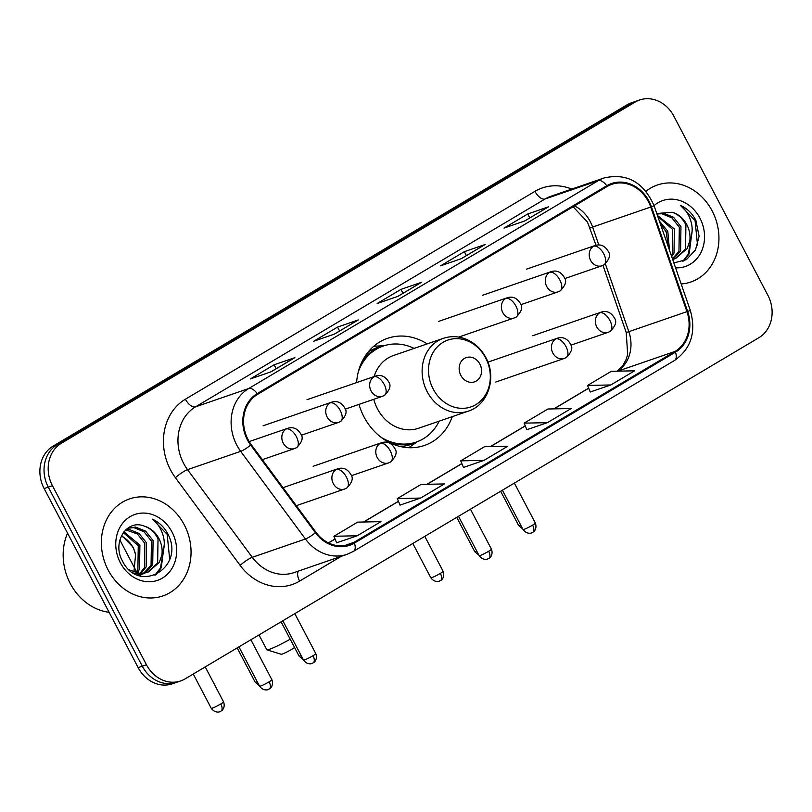 <?xml version="1.0" encoding="UTF-8"?>
<svg xmlns="http://www.w3.org/2000/svg" width="812" height="812" viewBox="0 0 812 812"><rect width="100%" height="100%" fill="white"/><g stroke="black" fill="none" stroke-linecap="round" stroke-linejoin="round"><path stroke-width="1.22" d="M358.995 404.386A56.647 48.608 71 0 0 363.989 416.871A56.647 48.608 71 0 0 424.453 445.453A56.647 48.608 71 0 0 452.264 416.657M427.193 343.892A56.647 48.608 71 0 0 387.547 338.33A56.647 48.608 71 0 0 356.61 382.604M639.633 99.988L631.33 102.85A32.064 27.517 71 0 0 626.925 104.89L53.064 446.133A32.064 27.517 71 0 0 44.132 488.55L138.152 667.616A32.064 27.517 71 0 0 172.367 683.795L176.519 682.364A32.064 27.517 71 0 1 142.303 666.195A32.064 27.517 71 0 0 176.519 682.364L180.67 680.933A32.064 27.517 71 0 0 185.075 678.893L758.936 337.66A32.064 27.517 71 0 0 767.868 295.243L673.848 116.167A32.064 27.517 71 0 0 639.633 99.988A32.064 27.517 71 0 0 635.228 102.028L61.367 443.271A32.064 27.517 71 0 0 52.435 485.688L146.454 664.764A32.064 27.517 71 0 0 180.67 680.933M52.435 485.688L48.284 487.119L142.303 666.195L48.284 487.119A32.064 27.517 71 0 1 57.216 444.702A32.064 27.517 71 0 0 48.284 487.119L44.132 488.55M635.228 102.028L631.076 103.459L57.216 444.702L631.076 103.459A32.064 27.517 71 0 1 635.481 101.419A32.064 27.517 71 0 0 631.076 103.459L626.925 104.89M108.158 570.034A51.308 44.021 71 0 0 162.918 595.917A51.308 44.021 71 0 0 184.253 524.796A51.308 44.021 71 0 0 129.494 498.913A51.308 44.021 71 0 0 108.158 570.034A51.308 44.021 71 0 0 162.918 595.917A51.308 44.021 71 0 0 184.253 524.796A51.308 44.021 71 0 0 129.494 498.913A51.308 44.021 71 0 0 108.158 570.034M681.166 283.987A51.308 44.021 71 0 0 690.809 282.018A51.308 44.021 71 0 0 712.144 210.887A51.308 44.021 71 0 0 657.385 185.004A51.308 44.021 71 0 0 645.976 191.287A51.308 44.021 71 0 1 657.385 185.004L657.385 185.004A51.308 44.021 71 0 1 712.144 210.887A51.308 44.021 71 0 1 690.809 282.018A51.308 44.021 71 0 1 681.166 283.987M248.086 439.596A34.206 29.344 -109 0 1 257.617 394.348L607.163 186.496A34.206 29.344 -109 0 1 611.862 184.314A34.206 29.344 -109 0 1 650.727 207.04L686.942 311.656A34.206 29.344 -109 0 1 675.056 351.423L354.022 542.325A34.206 29.344 -109 0 1 349.322 544.507A34.206 29.344 -109 0 1 315.949 532.256L251.223 444.6A34.206 29.344 -109 0 1 248.086 439.596M247.457 439.972A35.058 30.085 71 0 0 250.675 445.108L315.401 532.763A35.058 30.085 71 0 0 354.418 543.086L675.452 352.185A35.058 30.085 71 0 0 687.642 311.412L651.427 206.796A35.058 30.085 71 0 0 606.767 185.745L257.221 393.597A35.058 30.085 71 0 0 247.457 439.972M547.856 207.182A8.546 4.324 59.3 0 1 548.1 207.009A8.546 4.324 59.3 0 1 548.516 206.816L527.759 213.972L503.978 228.111L524.735 220.955L548.516 206.816M529.81 217.89L527.759 213.972M484.439 244.889A8.546 4.324 59.3 0 1 484.693 244.716A8.546 4.324 59.3 0 1 485.099 244.524L464.342 251.679L440.571 265.818L461.328 258.663L485.099 244.524M466.403 255.597L464.342 251.679M294.218 358.011A8.546 4.324 59.3 0 1 294.462 357.838A8.546 4.324 59.3 0 1 294.878 357.645L274.111 364.791L250.34 378.94L271.096 371.784L294.878 357.645M276.171 368.709L274.111 364.791M357.625 320.304A8.546 4.324 59.3 0 1 357.869 320.131A8.546 4.324 59.3 0 1 358.285 319.938L337.528 327.094L313.747 341.233L334.503 334.077L358.285 319.938M339.578 331.002L337.528 327.094M421.032 282.596A8.546 4.324 59.3 0 1 421.286 282.424A8.546 4.324 59.3 0 1 421.692 282.231L400.935 289.387L377.154 303.526L397.91 296.37L421.692 282.231M402.996 293.294L400.935 289.387M590.263 391.993L610.837 384.959L634.608 370.81L611.334 371.297L587.553 385.436L590.283 392.034M400.032 505.115L420.606 498.071L444.387 483.932L421.103 484.419L397.322 498.558L400.052 505.155M336.625 542.822L357.199 535.778L380.97 521.639L357.686 522.126L333.915 536.265L336.645 542.863M526.856 429.7L547.42 422.656L571.201 408.517L547.917 409.004L524.146 423.143L526.876 429.741M484.013 460.363L507.794 446.224L484.51 446.712L460.729 460.851L463.459 467.448L484.013 460.363L460.729 460.851M420.606 498.071L397.322 498.558M357.199 535.778L333.915 536.265M547.42 422.656L524.146 423.143M610.837 384.959L587.553 385.436M67.569 533.19A53.44 45.858 71 0 0 70.248 583.493A53.44 45.858 71 0 0 109.102 612.299M123.921 531.819L139.897 545.106L139.532 569.263L136.964 573.049M123.322 532.601L138.253 545.674L137.878 569.831L135.959 572.805M126.317 529.312L128.946 529.343L139.045 533.423L146.495 542.832L146.119 566.989L140.791 573.495M140.07 574.064L138.202 575.302M125.728 529.84L137.401 533.991L144.84 543.401L144.475 567.558L139.857 573.455M139.146 574.064L137.725 575.129M127.464 528.389L135.533 527.069L145.642 531.149L153.082 540.569L152.707 564.716L144.394 573.262M143.612 573.678L138.497 575.414M127.941 528.186L133.889 527.638L143.988 531.718L151.438 541.137L151.062 565.284L143.511 573.384M142.75 573.83L140.364 574.957M141.197 574.693L138.771 575.505M144.303 526.135C126.642 518.787 111.924 542.477 122.307 560.706C138.294 594.536 184.253 568.501 168.744 535.707L167.952 534.083C164.217 527.13 159.04 522.167 152.423 519.162C157.731 523.334 161.375 529.069 163.354 536.356C164.948 542.619 164.471 548.739 161.933 554.728A24.157 20.726 71 0 0 158.929 538.549A24.157 20.726 71 0 0 144.303 526.135C150.352 528.257 154.93 532.499 158.025 538.863L157.65 563.01L146.952 572.683M161.933 554.728L159.304 562.442L147.784 572.419L140.293 573.475L129.362 569.943M147.784 572.419L138.639 574.043L133.909 573.272M121.617 535.423L133.31 547.379L135.584 554.667L133.909 572.176M135.584 554.667A24.157 20.726 71 0 0 132.985 547.491A24.157 20.726 71 0 0 121.272 536.133M120.369 562.777A34.845 29.902 71 0 0 162.339 578.144A34.845 29.902 71 0 0 172.053 532.053A34.845 29.902 71 0 0 130.072 516.686A34.845 29.902 71 0 0 120.369 562.777M152.423 519.162L167.181 534.347L169.637 559.032M163.922 547.927L160.441 567.994L154.93 575.282M164.247 544.649L161.263 567.72L155.853 574.906M294.452 647.337L294.462 647.296A7.481 0.67 152.3 0 1 291.457 649.498A7.481 0.67 152.3 0 1 281.257 654.269L266.925 649.864A18.168 1.634 -27.7 0 0 290.199 639.166M479.862 364.07A12.83 11.003 71 0 0 464.413 358.417A12.83 11.003 71 0 0 460.84 375.377A12.83 11.003 71 0 0 476.289 381.031A12.83 11.003 71 0 0 479.862 364.07M373.774 399.301A38.479 33.018 71 0 0 377.468 408.862A38.479 33.018 71 0 0 418.535 428.269L468.28 411.136A38.479 33.018 71 0 1 427.213 391.719A38.479 33.018 71 0 1 443.21 338.371L393.465 355.514A38.479 33.018 71 0 0 374.078 376.585M414.11 348.399A50.77 43.564 71 0 0 383.234 346.034A50.77 43.564 71 0 0 358.295 371.896M383.234 346.034L381.163 346.754A50.77 43.564 71 0 0 362.568 360.569M391.079 443.322A50.77 43.564 71 0 0 414.232 442.753L416.312 442.043A50.77 43.564 71 0 0 439.18 421.164M380.737 437.029A50.77 43.564 71 0 0 416.312 442.043M258.998 634.933L266.793 649.773A18.168 1.634 -27.7 0 0 266.925 649.864M659.395 221.097L667.789 231.207L669.474 250.218M660.298 223.716L666.134 231.775L668.509 247.457M657.456 215.505L674.376 228.933L674.011 253.09L671.676 256.582M657.771 216.428L672.732 229.502L672.356 253.648L671.28 255.445M656.898 213.891L663.424 213.16L673.524 217.251L680.963 226.66L680.598 250.817L672.58 259.19M656.938 214.013L661.78 213.729L671.879 217.819L679.319 227.228L678.954 251.385L672.437 258.795M673.869 262.915L686.384 259.637L695.478 249.954L699.112 236.272L695.833 220.174C692.098 213.231 686.922 208.258 680.304 205.263C685.622 209.435 689.266 215.17 691.245 222.458C692.829 228.72 692.352 234.841 689.814 240.819A24.157 20.726 71 0 0 686.82 224.65A24.157 20.726 71 0 0 672.194 212.226C678.243 214.348 682.811 218.59 685.907 224.965L685.541 249.111L674.843 258.784M689.814 240.819L687.185 248.543L675.675 258.52L672.62 259.302M675.675 258.52L672.681 259.495M675.564 267.828A34.845 29.902 71 0 0 699.934 218.144A34.845 29.902 71 0 0 654.036 205.639M672.194 212.226L656.776 213.536M680.304 205.263L695.062 220.448L697.528 245.133M691.814 234.018L688.322 254.095L682.811 261.383M692.139 230.75L689.155 253.811L683.734 261.007M138.152 667.616L146.454 664.764M53.064 446.133L61.367 443.271M650.727 207.04L592.608 227.066A34.206 29.344 71 0 0 590.243 221.595A34.206 29.344 71 0 0 574.5 205.923M598.799 244.96L592.608 227.066L590.019 227.949L598.099 225.137M341.304 556.311L299.608 581.108A53.44 45.858 -109 0 1 240.139 565.375L175.412 477.71A53.44 45.858 -109 0 1 185.4 399.2L534.946 191.348A10.688 5.4 -120.7 0 0 545.085 198.981L195.54 406.832A42.752 36.682 71 0 0 183.624 463.388A42.752 36.682 71 0 0 187.542 469.651L252.278 557.306A42.752 36.682 71 0 0 293.985 572.612L347.13 554.302A42.752 36.682 -109 0 1 305.413 538.995A10.688 1.888 -36.4 0 0 315.401 532.763M534.946 191.348A53.44 45.858 -109 0 1 571.78 189.084M550.952 196.26A42.752 36.682 71 0 0 545.085 198.981L598.231 180.67A42.752 36.682 -109 0 1 604.098 177.95L550.952 196.26M240.139 565.375A10.688 1.888 143.6 0 1 252.278 557.306L305.413 538.995L240.687 451.34A42.752 36.682 -109 0 1 236.769 445.077A42.752 36.682 -109 0 1 248.685 388.532A10.688 5.4 59.3 0 1 257.221 393.597M250.675 445.108A10.688 1.888 -36.4 0 1 240.687 451.34L187.542 469.651A10.688 1.888 143.6 0 0 175.412 477.71M347.13 554.302L353.504 551.348A10.688 5.4 -120.7 0 0 354.418 543.086M675.452 352.185A10.688 5.4 59.3 0 1 674.549 360.447C691.113 348.693 696.371 332.037 690.332 310.468L654.117 205.862C643.622 182.121 626.945 172.824 604.098 177.95M687.642 311.412L690.332 310.468M651.427 206.796L654.117 205.862M606.767 185.745A10.688 5.4 -120.7 0 0 598.231 180.67L248.685 388.532L195.54 406.832A10.688 5.4 -120.7 0 1 185.4 399.2M298.349 571.11A10.688 5.4 -120.7 0 0 299.608 581.108M675.056 351.423L617.759 371.165M617.384 371.175A34.206 29.344 71 0 0 628.823 331.672L605.356 263.88M686.942 311.656L626.235 332.565L602.981 265.362M354.022 542.325L344.288 545.684M328.555 542.934L335.072 539.056M363.756 521.994L398.479 501.349M427.173 484.287L461.886 463.642M490.58 446.58L525.303 425.935M553.987 408.883L588.71 388.237M485.627 357.899A35.352 30.328 71 0 0 443.047 342.319A35.352 30.328 71 0 0 433.202 389.08A35.352 30.328 71 0 0 475.781 404.66A35.352 30.328 71 0 0 485.627 357.899M400.235 446.509A51.247 43.97 71 0 0 416.191 442.083M383.122 346.074A51.247 43.97 71 0 0 367.816 352.428M286.21 429A10.688 9.176 71 0 0 283.236 443.139A10.688 9.176 71 0 0 294.644 448.528L296.624 447.605A10.688 5.4 -120.7 0 0 296.35 436.633A10.688 5.4 59.3 0 0 286.21 429A10.688 9.176 71 0 1 287.681 428.32C293.284 426.574 297.771 428.655 301.13 434.552C303.424 437.983 301.922 442.327 296.624 447.605A10.688 5.4 -120.7 0 1 296.106 447.848M220.803 703.953A6.943 0.629 152.3 0 1 214.632 707.201A6.943 0.629 152.3 0 1 211.272 708.348C215.424 713.941 220.742 711.525 219.676 711.688L220.976 711.089A6.943 3.512 -120.7 0 0 220.803 703.953A6.943 0.629 152.3 0 0 223.574 701.893L205.223 666.916M220.641 711.241A6.943 3.512 -120.7 0 0 220.976 711.089L221.747 710.561C221.026 711.342 225.797 708.328 223.574 701.893M330.129 402.884A10.688 9.176 71 0 0 327.145 417.023A10.688 9.176 71 0 0 338.553 422.413L340.532 421.499A10.688 5.4 -120.7 0 0 340.258 410.527A10.688 5.4 59.3 0 0 330.129 402.884A10.688 9.176 71 0 1 331.59 402.204C337.193 400.468 341.679 402.539 345.039 408.446C347.333 411.867 345.831 416.221 340.532 421.499A10.688 5.4 -120.7 0 1 340.025 421.732M257.211 681.674A6.943 0.629 152.3 0 1 255.191 682.232L259.302 685.643M374.038 376.778A10.688 9.176 71 0 0 371.054 390.907A10.688 9.176 71 0 0 382.462 396.307L384.452 395.383A10.688 5.4 -120.7 0 0 384.177 384.411A10.688 5.4 59.3 0 0 374.038 376.778A10.688 9.176 71 0 1 375.499 376.088C381.102 374.352 385.588 376.433 388.948 382.33C391.242 385.761 389.74 390.105 384.452 395.383A10.688 5.4 -120.7 0 1 383.934 395.627M301.12 655.558A6.943 0.629 152.3 0 1 299.1 656.126L303.211 659.537M505.774 298.44A10.688 9.176 71 0 0 502.79 312.579A10.688 9.176 71 0 0 514.199 317.969L516.178 317.056A10.688 5.4 -120.7 0 0 515.904 306.073A10.688 5.4 59.3 0 0 505.774 298.44A10.688 9.176 71 0 1 507.236 297.76C512.839 296.015 517.325 298.095 520.685 304.003C522.979 307.423 521.477 311.778 516.178 317.056A10.688 5.4 -120.7 0 1 515.671 317.289M440.358 573.394A6.943 0.629 152.3 0 1 434.187 576.642A6.943 0.629 152.3 0 1 430.827 577.789C434.988 583.381 440.297 580.966 439.231 581.138L440.53 580.529A6.943 3.512 -120.7 0 0 440.358 573.394A6.943 0.629 152.3 0 0 443.139 571.333L424.777 536.356M440.195 580.681A6.943 3.512 -120.7 0 0 440.53 580.529L441.302 580.001C440.581 580.783 445.352 577.768 443.139 571.333M549.683 272.325A10.688 9.176 71 0 0 546.699 286.463A10.688 9.176 71 0 0 558.108 291.853L560.087 290.94A10.688 5.4 -120.7 0 0 559.823 279.967A10.688 5.4 59.3 0 0 549.683 272.325A10.688 9.176 71 0 1 551.145 271.644C556.748 269.909 561.234 271.99 564.594 277.887C566.888 281.307 565.385 285.662 560.087 290.94A10.688 5.4 -120.7 0 1 559.58 291.173M476.766 551.115A6.943 0.629 152.3 0 1 474.746 551.683L478.857 555.093M593.592 246.219A10.688 9.176 71 0 0 590.618 260.358A10.688 9.176 71 0 0 602.027 265.747L604.006 264.824A10.688 5.4 -120.7 0 0 603.732 253.851A10.688 5.4 59.3 0 0 593.592 246.219A10.688 9.176 71 0 1 595.054 245.539C600.667 243.793 605.143 245.874 608.503 251.771C610.797 255.201 609.294 259.556 604.006 264.824A10.688 5.4 -120.7 0 1 603.489 265.067M520.685 525.009A6.943 0.629 152.3 0 1 518.655 525.567L522.766 528.977M269.117 681.816A6.943 0.629 152.3 0 1 262.946 685.064A6.943 0.629 152.3 0 1 259.596 686.211C263.748 691.794 269.056 689.388 267.99 689.55L269.3 688.952A6.943 3.512 -120.7 0 0 269.117 681.816A6.943 0.629 152.3 0 0 271.898 679.745L250.898 639.754M268.965 689.104A6.943 3.512 -120.7 0 0 269.3 688.952L270.061 688.424C269.34 689.205 274.111 686.191 271.898 679.745M336.28 469.478A10.688 9.176 71 0 0 333.296 483.617A10.688 9.176 71 0 0 344.704 489.007L346.683 488.083A10.688 5.4 -120.7 0 0 346.409 477.111A10.688 5.4 59.3 0 0 336.28 469.478A10.688 9.176 71 0 1 337.741 468.798C343.344 467.052 347.83 469.133 351.19 475.03C353.484 478.461 351.982 482.805 346.683 488.083A10.688 5.4 -120.7 0 1 346.176 488.327M313.026 655.71A6.943 0.629 152.3 0 1 306.855 658.948A6.943 0.629 152.3 0 1 303.505 660.095C307.657 665.688 312.965 663.272 311.899 663.445L313.209 662.836A6.943 3.512 -120.7 0 0 313.026 655.71A6.943 0.629 152.3 0 0 315.807 653.64L294.807 613.639M312.874 662.998A6.943 3.512 -120.7 0 0 313.209 662.836L313.98 662.308C313.259 663.089 318.02 660.075 315.807 653.64M380.189 443.362A10.688 9.176 71 0 0 377.204 457.501A10.688 9.176 71 0 0 388.613 462.891L390.592 461.977A10.688 5.4 -120.7 0 0 390.328 450.995A10.688 5.4 59.3 0 0 380.189 443.362A10.688 9.176 71 0 1 381.65 442.682C387.253 440.946 391.739 443.017 395.099 448.924C397.393 452.345 395.891 456.699 390.592 461.977A10.688 5.4 -120.7 0 1 390.085 462.211M488.672 551.257A6.943 0.629 152.3 0 1 482.501 554.505A6.943 0.629 152.3 0 1 479.151 555.652C483.302 561.244 488.611 558.829 487.545 559.001L488.854 558.392A6.943 3.512 -120.7 0 0 488.672 551.257A6.943 0.629 152.3 0 0 491.453 549.196L470.452 509.195M488.519 558.544A6.943 3.512 -120.7 0 0 488.854 558.392L489.616 557.864C488.895 558.646 493.666 555.631 491.453 549.196M555.834 338.919A10.688 9.176 71 0 0 552.85 353.058A10.688 9.176 71 0 0 564.259 358.447L566.238 357.534A10.688 5.4 -120.7 0 0 565.964 346.551A10.688 5.4 59.3 0 0 555.834 338.919A10.688 9.176 71 0 1 557.296 338.239C562.899 336.493 567.385 338.574 570.745 344.481C573.039 347.901 571.536 352.256 566.238 357.534A10.688 5.4 -120.7 0 1 565.731 357.767M532.591 525.151A6.943 0.629 152.3 0 1 526.409 528.389A6.943 0.629 152.3 0 1 523.06 529.536C527.211 535.128 532.53 532.723 531.454 532.885L532.763 532.286A6.943 3.512 -120.7 0 0 532.591 525.151A6.943 0.629 152.3 0 0 535.362 523.08L514.361 483.089M532.428 532.439A6.943 3.512 -120.7 0 0 532.763 532.286L533.535 531.748C532.814 532.53 537.574 529.525 535.362 523.08M599.743 312.803A10.688 9.176 71 0 0 596.769 326.942A10.688 9.176 71 0 0 608.168 332.331L610.157 331.418A10.688 5.4 -120.7 0 0 609.883 320.446A10.688 5.4 59.3 0 0 599.743 312.803A10.688 9.176 71 0 1 601.205 312.123C606.818 310.387 611.294 312.468 614.654 318.365C616.947 321.785 615.445 326.14 610.157 331.418A10.688 5.4 -120.7 0 1 609.639 331.651M573.099 206.755L587.472 222.062L596.018 245.254M353.504 551.348L674.549 360.447M328.444 542.873L335.031 538.955M363.543 522.004L398.438 501.258M426.96 484.297L461.845 463.55M490.367 446.59L525.262 425.843M553.774 408.883L588.67 388.136M617.1 371.175L622.865 365.481L626.001 359.807L627.666 354.529L626.235 332.565M421.286 282.424L397.697 296.451M357.869 320.131L334.29 334.148M294.462 357.838L270.883 371.855M484.693 244.716L461.104 258.744M548.1 207.009L524.522 221.037M443.21 338.371C450.548 335.924 457.968 336.117 465.469 338.939C474.269 342.481 481.049 348.683 485.82 357.534C497.015 377.397 488.205 405.026 468.28 411.136M384.177 345.729L373.804 346.227M417.246 441.708L408.771 447.706M249.203 441.576L287.681 428.32M262.347 459.653L294.644 448.528M119.882 540.021L136.619 571.902M137.715 573.982L138.162 574.825M211.272 708.348L193.256 674.031M263.088 425.803L331.59 402.204M301.364 435.232L338.553 422.413M255.191 682.232L237.165 647.915M306.997 399.697L375.499 376.088M345.273 409.116L382.462 396.307M299.1 656.126L281.084 621.809M438.734 321.359L507.236 297.76M458.689 337.092L514.199 317.969M430.827 577.789L412.811 543.472M482.643 295.243L551.145 271.644M520.918 304.673L558.108 291.853M474.746 551.683L456.73 517.356M526.552 269.137L595.054 245.539M564.827 278.557L602.027 265.747M518.655 525.567L500.639 491.25M283.012 487.647L337.741 468.798M259.596 686.211L238.941 646.87M296.319 505.673L344.704 489.007M313.148 466.281L381.65 442.682M303.505 660.095L282.85 620.754M351.423 475.71L388.613 462.891M488.794 361.837L557.296 338.239M479.151 555.652L458.496 516.31M495.756 382.046L564.259 358.447M532.702 335.721L601.205 312.123M523.06 529.536L502.405 490.194M570.978 345.151L608.168 332.331"/></g></svg>
